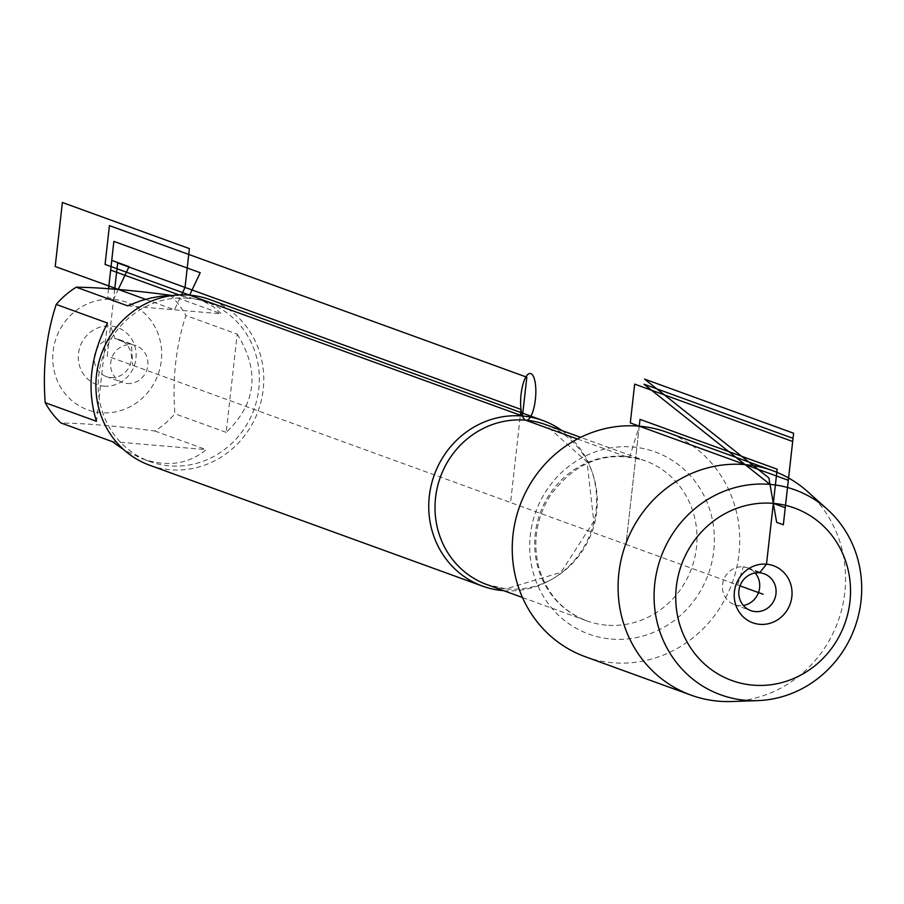 <?xml version="1.0" encoding="UTF-8"?>
<svg xmlns="http://www.w3.org/2000/svg" width="904" height="904" viewBox="0 0 904 904"><rect width="100%" height="100%" fill="white"/><g stroke="black" fill="none" stroke-linecap="round" stroke-linejoin="round"><path stroke-width="0.68" stroke-dasharray="4.52 3.39" d="M561.836 430.519A88.129 83.383 -70 0 1 591.058 531.778A88.129 83.383 -70 0 1 503.675 590.674M585.227 656.699A119.418 112.977 110 0 0 612.72 662.745A119.418 112.977 110 0 0 736.432 568.752A119.418 112.977 110 0 0 666.745 432.214M149.759 465.277A88.129 83.383 110 0 0 170.042 469.741A88.129 83.383 110 0 0 261.346 400.37A88.129 83.383 110 0 0 209.92 299.597M103.836 386.132A30.352 28.725 110 0 0 133.769 343.147A30.352 28.725 110 0 0 84.027 338.91A30.352 28.725 110 0 0 103.836 386.132M108.57 288.658L107.599 297.246L113.565 299.416A57.189 54.104 -70 0 1 156.72 377.906A57.189 54.104 -70 0 1 70.354 399.252A57.189 54.104 -70 0 1 57.698 334.22A57.189 54.104 -70 0 1 113.565 299.416L118.288 289.416M237.198 334.13C260.058 370.934 256.386 403.692 226.181 432.383L237.198 334.13L185.919 315.507C175.93 345.961 172.257 378.719 174.89 413.761A84.603 80.049 -70 0 1 154.855 431.005C117.271 426.044 85.993 423.377 61.02 422.993M226.181 432.383L174.89 413.761M112.311 441.615L206.146 449.627C188.665 464.26 167.297 467.3 142.052 458.735L124.164 450.022M154.855 431.005L206.146 449.627M107.497 323.056L96.479 421.309M170.088 295.201A84.603 80.049 -70 0 1 185.919 315.507M173.647 295.371L181.128 295.687L201.648 300.377L213.276 306.648L221.378 313.824L170.698 295.416M127.543 305.812L221.378 313.824M179.071 294.93L188.168 298.241A84.603 80.049 -70 0 1 207.649 302.524A84.603 80.049 -70 0 1 257.018 399.263A84.603 80.049 -70 0 1 169.364 465.865A84.603 80.049 -70 0 1 149.883 461.571A84.603 80.049 -70 0 1 100.513 364.843A84.603 80.049 -70 0 1 188.168 298.241L189.637 295.133M110.717 377.533A19.583 18.532 110 0 0 131.001 362.108A19.583 18.532 110 0 0 119.577 339.723A19.583 18.532 110 0 0 95.474 351.803A19.583 18.532 110 0 0 106.209 376.539A19.583 18.532 110 0 0 110.717 377.533M127.091 383.477A19.583 18.532 110 0 0 147.386 368.064A19.583 18.532 110 0 0 135.962 345.667A19.583 18.532 110 0 0 131.453 344.673A19.583 18.532 110 0 0 111.158 360.097A19.583 18.532 110 0 0 122.582 382.482A19.583 18.532 110 0 0 127.091 383.477M731.528 701.515A119.418 112.977 110 0 0 838.019 621.455A119.418 112.977 110 0 0 807.713 491.719M755.156 572.978A19.583 18.532 110 0 0 747.755 567.836A19.583 18.532 110 0 0 723.652 579.927A19.583 18.532 110 0 0 734.387 604.652A19.583 18.532 110 0 0 738.896 605.646A19.583 18.532 110 0 0 743.359 605.465M577.43 438.994L629.433 457.876L639.252 426.157L625.986 544.457L510.568 502.545L520.286 415.851L510.568 502.545L107.214 356.063L114.718 289.122M639.252 426.157L625.986 544.457L740.037 585.871M145.578 299.326L174.461 309.812L181.523 294.862M759.631 572.797L743.246 566.842L737.63 585.001M107.214 356.063L110.582 325.994L115.068 338.729L131.453 344.673L132.718 365.329M506.692 588.967A85.191 80.603 110 0 0 594.945 521.902A85.191 80.603 110 0 0 545.236 424.496L587.069 462.012L593.781 521.393L560.977 572.356L506.07 588.832L487.075 584.651A85.191 80.603 110 0 0 506.692 588.967M606.369 625.161A85.191 80.603 -70 0 1 586.752 620.845A85.191 80.603 -70 0 1 540.072 513.257A85.191 80.603 -70 0 1 644.914 460.69A85.191 80.603 -70 0 1 694.634 558.107A85.191 80.603 -70 0 1 606.369 625.161M611.262 639.049A96.943 91.722 110 0 0 706.849 501.788A96.943 91.722 110 0 0 547.993 488.228A96.943 91.722 110 0 0 611.262 639.049M522.489 597.51L586.752 620.845C562.277 611.341 546.197 593.148 538.513 566.266C532.637 541.485 536.513 517.969 550.14 495.708C575.396 461.277 606.979 449.604 644.914 460.69L580.65 437.355M207.649 302.524L199.807 299.676M149.883 461.571L142.052 458.735M106.209 376.539L122.582 382.482M119.577 339.723L135.962 345.667M734.387 604.652L750.772 610.607M747.755 567.836L764.14 573.791"/><path stroke-width="1.36" d="M503.675 590.674A88.129 83.383 -70 0 1 502.895 590.617A88.129 83.383 -70 0 1 482.612 586.154A88.129 83.383 -70 0 1 431.185 485.38A88.129 83.383 -70 0 1 522.478 416.009A88.129 83.383 -70 0 1 542.773 420.473A88.129 83.383 -70 0 1 561.836 430.519M827.149 509.144L807.713 491.719A119.418 112.977 110 0 0 772.592 470.645L666.745 432.214A119.418 112.977 110 0 0 639.252 426.157A119.418 112.977 110 0 0 515.54 520.162A119.418 112.977 110 0 0 585.227 656.699L691.063 695.142A119.418 112.977 110 0 0 731.528 701.515L757.608 700.623A108.988 103.112 -70 0 1 654.259 589.736A108.988 103.112 -70 0 1 769.993 484.386A108.988 103.112 -70 0 1 827.149 509.144A108.988 103.112 -70 0 1 854.811 627.545A108.988 103.112 -70 0 1 757.608 700.623M542.773 420.473L209.92 299.597A88.129 83.383 110 0 0 101.463 353.984A88.129 83.383 110 0 0 149.759 465.277L482.612 586.154M124.164 450.022L112.311 441.615L61.02 422.993A84.603 80.049 -70 0 1 45.2 402.687C42.567 367.645 46.24 334.898 56.217 304.433A84.603 80.049 -70 0 1 76.252 287.189C101.225 287.562 132.504 290.24 170.088 295.201L170.698 295.416M45.2 402.687L96.479 421.309C86.547 389.195 90.219 356.436 107.497 323.056L56.217 304.433M76.252 287.189L127.543 305.812L140.753 300.761L150.765 298.026L160.709 296.241L173.647 295.371M772.592 470.645A119.418 112.977 110 0 0 745.099 464.599A119.418 112.977 110 0 0 621.387 558.593A119.418 112.977 110 0 0 691.063 695.142M743.359 605.465A19.583 18.532 110 0 0 758.49 592.572A19.583 18.532 110 0 0 755.156 572.978M755.281 611.601A19.583 18.532 110 0 0 775.564 596.177A19.583 18.532 110 0 0 764.14 573.791A19.583 18.532 110 0 0 740.037 585.871A19.583 18.532 110 0 0 750.772 610.607A19.583 18.532 110 0 0 755.281 611.601M759.631 572.797L766.502 564.186A30.352 28.725 110 0 0 734.41 591.804A30.352 28.725 110 0 0 759.755 624.325A30.352 28.725 110 0 0 791.847 596.708A30.352 28.725 110 0 0 766.502 564.186L777.157 469.176L640.021 419.366L639.252 426.157M773.327 503.37A91.756 86.807 110 0 0 682.859 633.286A91.756 86.807 110 0 0 833.205 646.123A91.756 86.807 110 0 0 773.327 503.37L769.993 484.386L643.964 384.2L793.034 438.338L785.248 507.698L773.327 503.37L769.993 484.386L643.964 384.2L769.993 484.386M525.619 420.179L577.43 438.994M520.286 415.851L521.009 409.422L520.286 415.851M114.718 289.122L117.656 262.94L521.009 409.422M740.037 585.871L763.134 594.256M189.637 295.133L200.213 272.725L113.87 241.379L110.65 270.093L179.071 294.93M118.288 289.416L129.023 266.669L111.734 260.386L108.57 288.658M181.523 294.862L185.037 287.415L189.388 248.611L62.376 202.485L55.2 266.51L145.578 299.326M105.079 264.431L109.429 225.627L526.829 377.205L522.478 416.009L105.079 264.431M630.314 422.914L788.322 480.295L792.684 441.491L634.664 384.11L630.314 422.914M768.863 477.922L776.66 522.342L783.339 524.772L793.61 433.231L644.529 379.092L768.863 477.922M535.383 399.5A23.504 7.379 -85.1 0 0 526.919 375.431A23.504 7.379 -85.1 0 0 522.388 415.761A23.504 7.379 -85.1 0 0 535.383 399.5M580.65 437.355L545.236 424.496A85.191 80.603 110 0 0 440.395 477.063A85.191 80.603 110 0 0 487.075 584.651L522.489 597.51"/></g></svg>
